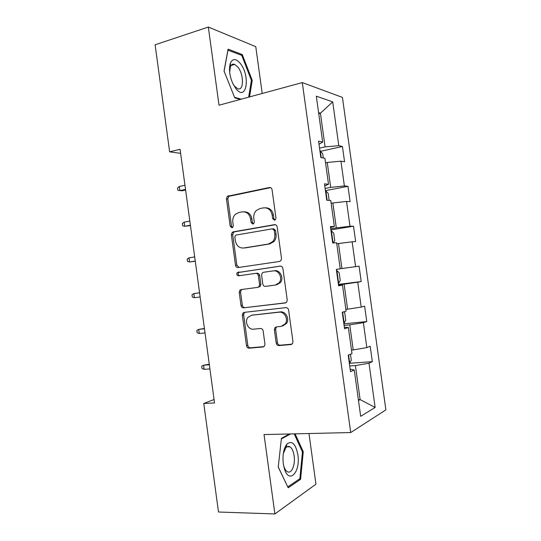 <?xml version="1.0" encoding="UTF-8"?>
<svg xmlns="http://www.w3.org/2000/svg" width="541" height="541" viewBox="0 0 541 541"><rect width="100%" height="100%" fill="white"/><g stroke="black" fill="none" stroke-linecap="round" stroke-linejoin="round"><path stroke-width="0.81" d="M274.558 220.207L275.443 219.72L275.957 218.043L272.062 189.715C271.697 188.126 270.791 187.402 269.344 187.524L227.382 196.268L226.449 198.845L230.189 226.246L231.988 227.775L232.731 227.396L233.293 225.685L232.806 222.135C232.468 218.922 233.374 216.272 235.518 214.182L238.818 212.518L242.192 211.883C246.649 211.558 249.448 213.898 250.598 218.895L251.092 222.5L252.938 224.048L253.749 223.622L254.29 221.925L253.797 218.314C253.459 215.169 254.331 212.539 256.407 210.415L260.011 208.528L263.494 207.872C268.093 207.534 270.973 209.901 272.15 214.98L272.65 218.638L274.558 220.207M288.732 446.819L288.569 446.399M232.813 64.217L233.239 64.819M276.228 343.143C276.586 344.739 277.492 345.55 278.94 345.584L290.923 344.543L292.58 343.508L292.952 341.655L288.61 310.047C288.238 308.438 287.318 307.64 285.851 307.64L244.228 312.373L242.875 313.138L242.341 315.214L246.513 345.78C246.865 347.342 247.731 348.14 249.117 348.181L263.007 346.97L264.522 346.064L264.948 344.144L263.129 330.882C262.77 329.307 261.885 328.509 260.471 328.488L253.567 329.185C248.204 330.003 244.241 321.638 247.94 317.357L251.66 315.234L279.068 312.191C284.41 311.305 288.664 319.264 285.263 323.822L281.022 326.419L276.37 326.886L274.828 327.819L274.388 329.773L276.228 343.143L277.472 342.764C277.831 344.353 278.73 345.165 280.177 345.199L291.944 344.177M262.209 93.478L255.771 46.668L208.332 27.05L219.017 105.211L302.297 82.59L350.717 432.557L264.035 434.565L274.889 513.95L218.49 512.016L203.768 403.471L214.534 402.957L180.072 149.282L169.637 151.845L180.626 153.346M208.332 27.05L155.118 44.775L169.637 151.845M279.501 261.452L280.921 260.627L281.509 258.429L277.181 226.916C276.809 225.327 275.903 224.576 274.449 224.664L233.225 231.859L232.15 232.414L231.359 234.828L235.524 265.3C235.869 266.841 236.728 267.599 238.101 267.552L279.501 261.452M282.889 268.451L287.224 300.012L286.757 302.02L285.208 302.967L243.606 307.836C242.226 307.836 241.367 307.065 241.016 305.509L239.23 292.444L239.825 290.274L241.11 289.563L257.644 287.399L259.017 286.622L259.579 284.478L258.375 275.68C258.016 274.104 257.131 273.34 255.724 273.374L238.547 275.802C236.823 275.443 236.37 274.388 237.195 272.644L280.143 266.118C281.604 266.071 282.517 266.848 282.889 268.451M302.297 82.59L342.433 97.4L385.882 409.882L350.717 432.557M349.858 363.254L372.336 361.665L370.193 346.24L366.832 347.606L363.369 322.666L366.771 321.57L364.627 306.165L361.205 307.092L357.75 282.199L361.205 281.536L359.068 266.158L355.586 266.645L352.137 241.786L355.653 241.57L353.516 226.212L349.98 226.26L346.531 201.441L350.108 201.658L347.978 186.32L344.38 185.942L340.938 161.157L344.57 161.806L342.446 146.489L338.788 145.678L332.708 101.87L316.316 96.203L322.673 142.087L318.575 141.174L320.847 157.566L324.925 158.297L328.515 184.258L324.485 183.832L326.757 200.251L330.767 200.495L334.372 226.496L330.402 226.557L332.681 243.004L336.624 242.76L340.235 268.803L336.326 269.35L338.612 285.831L342.494 285.093L338.551 285.398M372.336 361.665L368.996 363.2L375.143 407.441L360.678 416.32L354.254 369.963L350.5 371.687L348.208 355.153L351.988 353.618L348.363 327.494L344.549 328.725L342.264 312.218L346.105 311.176L342.494 285.093M344.09 325.391L349.75 324.843L353.226 349.912L351.494 350.054M353.226 349.912L366.832 347.606M349.75 324.843L363.369 322.666M348.363 327.494L344.346 327.251M338.477 284.864L344.117 284.153L347.586 309.188L345.855 309.371M347.586 309.188L361.205 307.092M344.117 284.153L357.75 282.199M336.766 243.795L338.483 243.531L341.946 268.519L340.228 268.755M341.946 268.519L355.586 266.645M338.483 243.531L352.137 241.786M331.153 203.274L332.857 202.963L336.319 227.917L330.713 228.843M336.319 227.917L349.98 226.26M332.857 202.963L346.531 201.441M334.372 226.496L330.537 227.565M325.547 162.821L327.244 162.462L330.7 187.382L325.121 188.457M330.7 187.382L344.38 185.942M327.244 162.462L340.938 161.157M328.515 184.258L324.769 185.881M318.73 113.637L320.421 113.218L325.087 146.902L319.542 148.139M325.087 146.902L338.788 145.678M318.602 112.663L320.421 113.218L332.708 101.87M322.673 142.087L319.001 144.251M274.889 513.95L315.944 484.168L308.979 433.524M214.067 399.522L203.768 403.471M358.372 399.684L360.117 399.603L355.403 365.594L349.709 365.987M358.487 400.516L360.117 399.603L375.143 407.441M355.403 365.594L368.996 363.2M354.254 369.963L350.149 369.165M320.712 151.277L342.446 146.489M325.763 190.588L347.978 186.32M330.869 229.925L353.516 226.212M338.409 284.404L361.205 281.536M343.873 323.816L366.771 321.57M249.543 96.92L252.234 80.372L242.28 54.567L228.092 49.136L224.035 71.033L234.767 97.853L240.366 99.416M289.421 433.977L281.421 438.359L278.243 467.099L288.197 487.799L300.593 479.333L303.258 451.728L295.109 433.848M240.846 54.999L242.28 54.567M251.362 80.616L252.234 80.372M298.963 479.319L300.593 479.333M302.351 451.742L303.258 451.728M274.929 220.092L273.922 218.645L273.415 215C272.414 210.334 269.803 207.94 265.584 207.812M244.174 211.822C248.326 211.883 250.902 214.25 251.91 218.909L252.404 222.5L253.357 223.913M270.561 187.646L228.748 196.342L227.815 198.912L231.541 226.233L232.441 227.605M275.383 224.711L234.578 231.825L233.496 232.38L232.711 234.787L236.863 265.164L238.973 267.423M274.273 230.419L272.366 228.836L236.174 235.058L235.396 235.457L234.855 237.134L235.369 240.887C236.478 245.83 239.25 248.211 243.673 248.008L268.458 244.018L272.671 241.651C274.415 239.589 275.126 237.134 274.801 234.28L274.273 230.419L275.531 230.392L273.631 228.816L272.813 228.829M275.531 230.392L276.059 234.239C276.383 237.086 275.673 239.535 273.929 241.59L269.729 243.944L244.999 247.927M285.871 302.777L243.606 307.836M242.084 289.435L241.158 290.064L240.562 292.228L242.341 305.252C242.686 306.801 243.551 307.579 244.924 307.572M257.644 287.399L260.302 286.419L260.87 284.282L259.666 275.511C259.308 273.942 258.429 273.178 257.022 273.219L255.724 273.374M280.549 266.098L238.534 272.488C237.715 274.05 238.081 275.105 239.629 275.653M275.234 285.1L279.149 282.787C283.004 278.257 278.811 269.803 273.279 270.899L263.548 272.272L262.196 273.043L261.601 275.227L262.804 284.045C263.163 285.628 264.055 286.399 265.482 286.378L275.234 285.1M276.485 284.904L280.394 282.598C284.241 278.081 280.055 269.648 274.544 270.743L273.279 270.899M276.755 326.852L276.079 327.488L275.639 329.435L277.472 342.764M282.503 326.061L286.487 323.504C289.888 318.96 285.641 311.028 280.312 311.907L279.068 312.191M251.876 315.187L280.312 311.907M244.877 312.299L244.194 312.86L243.66 314.93L247.825 345.408C248.177 346.957 249.043 347.755 250.422 347.795L263.988 346.612M323.288 158.006L322.686 153.651L319.887 150.655M320.969 157.593L320.644 156.092M185.522 189.404L179.876 190.608L177.833 190.256L177.522 187.977L179.314 186.496L179.876 190.608L182.229 190.757L185.61 190.033M179.314 186.496L184.961 185.272M235.944 88.717C246.473 102.235 250.699 76.119 240.332 63.48C236.086 58.475 232.799 58.313 230.459 62.986C228.654 68.849 229.472 75.774 232.9 83.767L235.944 88.717M232.819 83.584L234.517 86.154L237.519 88.623C243.937 91.713 244.147 74.577 237.864 67.064L234.666 64.393C232.765 63.71 231.332 64.501 230.378 66.759L229.668 72.352M232.738 64.23L233.171 64.839M227.903 50.137L241.746 55.344L251.403 80.352L248.664 97.164M241.239 99.179L234.551 97.306M224.089 71.175L227.991 50.11M297.868 454.771C295.677 443.85 292.059 440.259 286.994 444.005C283.626 448.408 282.388 454.988 283.274 463.732L284.363 468.716C289.11 484.837 300.728 471.921 297.868 454.771M283.437 464.807L283.863 466.362C284.722 469.02 285.858 470.778 287.264 471.637C291.477 474.416 295.535 464.787 294.128 455.84C293.411 451.208 291.991 448.198 289.861 446.805C288.468 446.041 287.129 446.352 285.851 447.725L283.288 453.622M288.495 446.393L288.657 446.819M287.758 486.886L278.257 466.971M281.354 438.981L290.517 433.956M294.196 433.868L302.453 451.958L299.856 478.711L287.832 486.886M329.158 200.4L328.177 193.299L325.418 190.56M326.433 197.911L326.169 196.011M190.385 225.212L184.711 226.26L182.655 225.8L182.344 223.521L184.156 222.141L184.711 226.26L190.446 225.611M184.156 222.141L189.823 221.073M333.283 242.97L334.737 240.65L333.675 233.009L330.95 230.534M331.971 237.891L331.707 235.991M195.26 261.066L189.56 261.959L187.484 261.391L187.172 259.105L188.998 257.841L189.56 261.959L195.281 261.229M188.998 257.841L194.699 256.921M336.827 270.514L339.187 272.779L340.248 280.427L338.646 283.274L336.887 270.574M338.646 283.274L338.274 283.403M337.516 277.939L337.253 276.032M199.568 292.782L193.854 293.58L194.408 297.706L200.136 296.968M194.408 297.706L192.319 297.029L192.008 294.744L193.854 293.58L199.575 292.823M343.785 311.805L344.705 312.603L345.767 320.272L343.826 323.518M343.068 318.04L342.805 316.127M204.417 328.495L198.709 329.368L199.271 333.499L205.019 332.918M199.271 333.499L197.161 332.722L196.85 330.429L198.709 329.368L204.457 328.766M350.473 354.233L351.292 360.171L349.391 363.687M348.634 358.203L348.37 356.289M209.279 364.262L203.572 365.209L204.133 369.347L209.908 368.921M204.133 369.347L202.009 368.462L201.698 366.169L203.572 365.209L209.347 364.762M273.415 215L272.15 214.98M252.404 222.5L251.092 222.5M251.91 218.909L250.598 218.895M231.541 226.233L230.189 226.246M227.815 198.912L226.449 198.845M229.668 195.896L228.302 195.822M270.514 187.626L269.344 187.524M273.922 218.645L272.65 218.638M236.863 265.164L235.524 265.3M232.711 234.787L231.359 234.828M234.578 231.825L233.225 231.859M275.146 224.657L274.449 224.664M269.729 243.944L268.458 244.018M276.059 234.239L274.801 234.28M285.574 302.886L285.208 302.967M242.341 305.252L241.016 305.509M240.562 292.228L239.23 292.444M260.87 284.282L259.579 284.478M259.666 275.511L258.375 275.68M239.386 272.028L238.054 272.184M275.639 329.435L274.388 329.773M252.965 314.95L251.66 315.234M263.792 346.734L263.007 346.97M250.422 347.795L249.117 348.181M247.825 345.408L246.513 345.78M243.66 314.93L242.341 315.214M291.809 344.265L290.923 344.543M280.177 345.199L278.94 345.584M321.246 157.641L320.292 150.777M327.149 200.278L325.817 190.648M333.06 242.983L331.342 230.581M344.191 323.349L342.636 312.116M349.75 363.478L348.58 355.004M228.748 196.342L227.382 196.268M233.496 232.38L232.15 232.414M273.929 241.59L272.671 241.651M241.158 290.064L239.825 290.274M260.302 286.419L259.017 286.622M238.534 272.488L237.195 272.644M280.394 282.598L279.149 282.787M276.079 327.488L274.828 327.819M286.487 323.504L285.263 323.822M244.194 312.86L242.875 313.138M231.068 65.468L234.666 64.393M230.378 66.759L230.459 62.986M285.851 447.725L286.994 444.005M286.886 446.846L289.861 446.805M283.863 466.362L284.363 468.716"/></g></svg>
